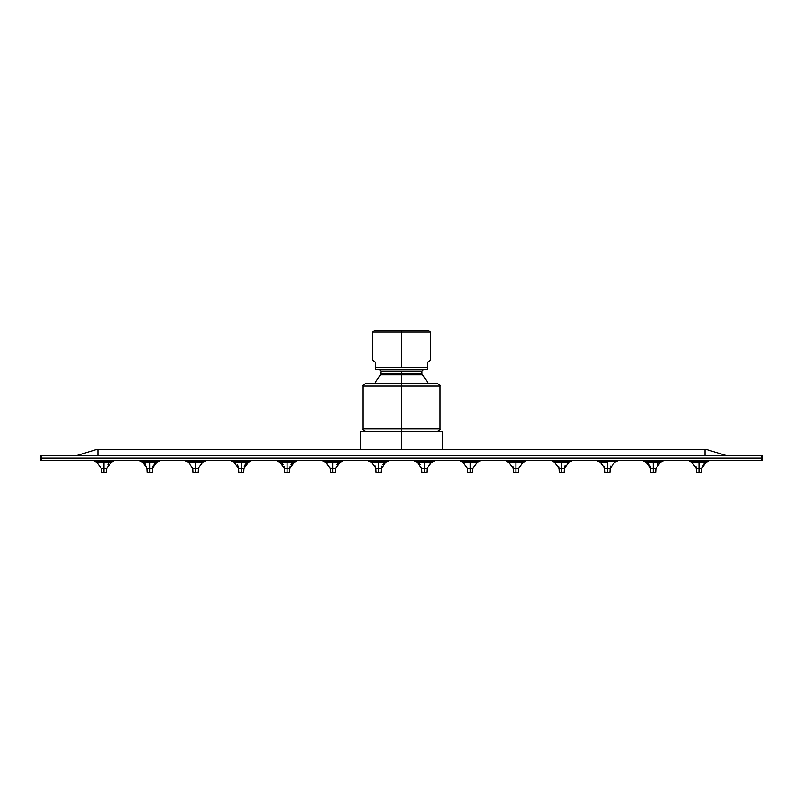 <?xml version="1.0" encoding="UTF-8"?>
<svg xmlns="http://www.w3.org/2000/svg" width="803" height="803" viewBox="0 0 803 803"><rect width="100%" height="100%" fill="white"/><g stroke="black" fill="none" stroke-linecap="round" stroke-linejoin="round"><path stroke-width="1.2" d="M40.15 460.52L40.15 458.111L41.355 458.111L41.355 460.52L40.15 460.52L40.15 455.702L41.355 455.702L40.15 455.702L40.15 458.111L41.355 458.111L41.355 460.52L40.15 460.52M762.85 460.52L41.355 460.52L761.645 460.52L761.645 458.111L41.355 458.111L762.85 458.111L762.85 460.52L761.645 460.52L761.645 455.702L41.355 455.702L41.355 458.111L41.355 455.702L762.85 455.702L761.645 455.702L761.645 458.111L762.85 458.111L762.85 455.702L762.85 460.52M707.092 449.68L95.908 449.68L705.034 449.68L705.034 455.702L705.034 449.68L707.092 449.68L726.715 455.702L707.092 449.68M97.966 455.702L97.966 449.68L97.966 455.702M76.285 455.702L95.908 449.68L76.285 455.702M372.592 332.121L401.5 332.121L401.5 367.774L375.242 367.774L375.242 362.113L372.592 360.587L372.592 332.121L374.278 330.434L401.5 330.434L401.5 332.121L372.592 332.121M427.758 362.113C431.271 360.085 431.271 360.085 427.758 362.113L427.758 367.774L401.5 367.774L401.5 330.434L428.722 330.434L430.408 332.121L401.5 332.121L430.408 332.121L430.408 360.587L427.758 362.113L427.758 369.46L375.242 369.46L375.242 367.774L427.758 367.774L427.758 369.46L375.242 369.46L375.242 362.113C371.729 360.085 371.729 360.085 375.242 362.113M423.663 369.46L421.976 371.147L381.024 371.147L401.5 371.147L401.5 373.736L381.024 373.736L401.5 373.736L401.5 371.147L421.976 371.147L421.976 373.736L401.5 373.736L401.5 374.931L422.478 374.931L421.976 373.736L401.5 373.736L401.5 374.931L422.478 374.931L428.621 383.673M365.365 431.372C363.147 430.348 362.344 429.545 362.956 428.963L401.5 428.963L401.5 431.372L401.5 428.963L362.956 428.963L362.956 386.082L401.5 386.082L362.956 386.082C362.344 385.5 363.147 384.697 365.365 383.673L401.5 383.673L401.5 374.931L401.5 383.673L437.635 383.673C439.914 384.788 440.717 385.591 440.044 386.082L401.5 386.082L401.5 383.673L401.5 386.082L440.044 386.082L440.044 428.963L401.5 428.963L401.5 386.082L401.5 428.963L440.044 428.963C440.666 429.535 439.863 430.338 437.635 431.372M374.379 383.673L380.522 374.931L401.5 374.931L380.522 374.931L381.024 371.147L379.337 369.46M360.547 449.68L360.547 431.372L401.5 431.372L401.5 449.68L401.5 431.372L442.453 431.372L442.453 449.68M401.5 431.372L442.453 431.372L401.5 431.372M691.594 462.046L689.375 461.243L691.594 462.046L696.342 468.46L699.011 468.46L699.011 462.046L691.594 462.046L689.375 461.243L699.011 461.243L699.011 462.046L691.594 462.046L689.375 461.243L691.805 462.137M706.409 462.056L708.647 461.243L706.429 462.046L708.647 461.243L706.429 462.046L708.647 461.243L706.429 462.046L708.647 461.243L699.011 461.243L699.011 462.046L706.429 462.046L699.011 462.046L699.011 468.46L701.681 468.46L701.471 472.565L699.011 472.565L699.011 468.46L701.712 468.129M696.342 468.46L699.011 468.46L699.011 472.565L696.552 472.565L696.342 468.46L696.552 472.565M699.011 472.565C695.86 472.565 695.86 472.565 699.011 472.565C702.163 472.565 702.163 472.565 699.011 472.565M653.24 462.046L645.823 462.046L643.605 461.243L653.24 461.243L653.24 462.046L645.823 462.046L643.605 461.243L645.823 462.046L643.605 461.243L645.823 462.046L650.571 468.46L653.24 468.46L653.24 462.046L653.24 468.46L655.91 468.46L655.7 472.565L653.24 472.565L653.24 468.46L655.91 468.46L660.658 462.046L653.24 462.046L653.24 461.243L662.876 461.243L660.658 462.046L653.24 462.046M650.571 468.46L653.24 468.46L653.24 472.565L650.781 472.565L650.571 468.46L650.781 472.565M653.24 472.565C650.089 472.565 650.089 472.565 653.24 472.565C656.392 472.565 656.392 472.565 653.24 472.565M610.139 468.46L614.887 462.046L617.105 461.243L614.887 462.046L617.105 461.243L614.887 462.046L617.105 461.243L614.887 462.046L617.105 461.243L614.887 462.046L617.105 461.243L607.47 461.243L607.47 462.046L600.052 462.046L597.833 461.243L607.47 461.243L607.47 462.046L600.052 462.046L597.833 461.243L600.052 462.046L597.833 461.243L600.052 462.046L604.8 468.46L607.47 468.46L607.47 462.046L607.47 468.46L610.139 468.46L609.929 472.565L607.47 472.565L607.47 468.46L610.139 468.46L610.631 466.212M604.8 468.46L607.47 468.46L607.47 472.565L605.01 472.565L604.8 468.46L605.01 472.565M607.47 472.565C604.318 472.565 604.318 472.565 607.47 472.565C610.621 472.565 610.621 472.565 607.47 472.565M569.096 462.056L571.335 461.243L569.116 462.046L571.335 461.243L569.116 462.046L571.335 461.243L561.698 461.243L561.698 462.046L569.116 462.046L554.281 462.046L552.062 461.243L561.698 461.243L561.698 462.046L554.281 462.046L552.062 461.243L554.281 462.046L552.062 461.243L554.281 462.046L559.029 468.46L561.698 468.46L561.698 462.046L561.698 468.46L564.368 468.46L564.158 472.565L561.698 472.565L561.698 468.46L564.379 468.37M558.617 466.413L559.029 468.46L561.698 468.46L561.698 472.565L559.239 472.565L559.029 468.46L559.239 472.565M561.698 472.565C558.547 472.565 558.547 472.565 561.698 472.565C564.85 472.565 564.85 472.565 561.698 472.565M512.906 466.573L513.258 468.46L515.928 468.46L515.928 462.046L508.51 462.046L506.291 461.243L515.928 461.243L515.928 462.046L508.51 462.046L506.291 461.243L510.086 462.859M525.563 461.243L523.345 462.046L515.928 462.046L515.928 468.46L518.597 468.46L518.387 472.565L515.928 472.565L515.928 468.46L518.597 468.46L523.345 462.046L515.928 462.046L515.928 461.243L525.563 461.243L521.458 463.08M508.51 462.046L513.258 468.46L515.928 468.46L515.928 472.565L513.468 472.565L513.258 468.46L513.468 472.565M515.928 472.565C512.776 472.565 512.776 472.565 515.928 472.565C519.079 472.565 519.079 472.565 515.928 472.565M462.739 462.046L467.487 468.46L470.156 468.46L470.156 462.046L462.739 462.046L460.52 461.243L470.156 461.243L470.156 462.046L462.739 462.046L460.52 461.243L462.779 462.066M479.792 461.243L477.574 462.046L479.792 461.243L477.574 462.046L479.792 461.243L477.574 462.046L470.156 462.046L470.156 468.46L472.826 468.46L472.616 472.565L470.156 472.565L470.156 468.46L472.826 468.46L477.574 462.046L470.156 462.046L470.156 461.243L479.792 461.243L477.464 462.096M467.487 468.46L470.156 468.46L470.156 472.565L467.697 472.565L467.487 468.46L467.697 472.565M470.156 472.565C467.005 472.565 467.005 472.565 470.156 472.565C473.308 472.565 473.308 472.565 470.156 472.565M424.385 462.046L416.968 462.046L414.749 461.243L424.385 461.243L424.385 462.046L416.968 462.046L414.749 461.243L416.968 462.046L414.749 461.243L416.968 462.046L421.716 468.46L424.385 468.46L424.385 462.046L424.385 468.46L427.055 468.46L426.845 472.565L424.385 472.565L424.385 468.46L427.055 468.46L431.803 462.046L424.385 462.046L424.385 461.243L434.021 461.243L431.803 462.046L424.385 462.046M421.716 468.46L424.385 468.46L424.385 472.565L421.926 472.565L421.716 468.46L421.926 472.565M424.385 472.565C421.234 472.565 421.234 472.565 424.385 472.565C427.537 472.565 427.537 472.565 424.385 472.565M378.614 462.046L371.197 462.046L368.978 461.243L378.614 461.243L378.614 462.046L371.197 462.046L368.978 461.243L371.197 462.046L368.978 461.243L371.197 462.046L375.945 468.46L378.614 468.46L378.614 462.046L378.614 468.46L381.284 468.46L381.074 472.565L378.614 472.565L378.614 468.46L381.284 468.46L386.032 462.046L378.614 462.046L378.614 461.243L388.25 461.243L386.032 462.046L378.614 462.046M375.945 468.46L378.614 468.46L378.614 472.565L376.155 472.565L375.945 468.46L376.155 472.565M378.614 472.565C375.463 472.565 375.463 472.565 378.614 472.565C381.766 472.565 381.766 472.565 378.614 472.565M332.844 462.046L325.426 462.046L323.207 461.243L332.844 461.243L332.844 462.046L325.426 462.046L323.207 461.243L325.536 462.096L323.207 461.243L325.426 462.046L330.174 468.46L332.844 468.46L332.844 462.046L332.844 468.46L335.513 468.46L335.303 472.565L332.844 472.565L332.844 468.46L335.513 468.46L340.261 462.046L332.844 462.046L332.844 461.243L342.479 461.243L340.261 462.046L332.844 462.046M330.143 468.119L332.844 468.46L332.844 472.565L330.384 472.565L330.174 468.46L330.384 472.565M332.844 472.565C329.692 472.565 329.692 472.565 332.844 472.565C335.995 472.565 335.995 472.565 332.844 472.565M294.199 462.167L296.709 461.243L294.49 462.046L296.709 461.243L294.49 462.046L296.709 461.243L294.49 462.046L296.709 461.243L294.49 462.046L296.709 461.243L287.072 461.243L287.072 462.046L294.49 462.046L279.655 462.046L277.436 461.243L287.072 461.243L287.072 462.046L279.655 462.046L277.436 461.243L279.655 462.046L277.436 461.243L279.655 462.046L284.403 468.46L287.072 468.46L287.072 462.046L287.072 468.46L289.742 468.46L289.532 472.565L287.072 472.565L287.072 468.46L289.742 468.46L290.184 466.332M284.051 466.583L284.403 468.46L287.072 468.46L287.072 472.565L284.613 472.565L284.403 468.46L284.613 472.565M287.072 472.565C283.921 472.565 283.921 472.565 287.072 472.565C290.224 472.565 290.224 472.565 287.072 472.565M241.301 462.046L233.884 462.046L231.665 461.243L241.301 461.243L241.301 462.046L233.884 462.046L231.665 461.243L233.884 462.046L231.665 461.243L233.884 462.046L238.632 468.46L241.301 468.46L241.301 462.046L241.301 468.46L243.971 468.46L243.761 472.565L241.301 472.565L241.301 468.46L243.971 468.46L248.719 462.046L241.301 462.046L241.301 461.243L250.937 461.243L248.719 462.046L241.301 462.046M238.632 468.46L241.301 468.46L241.301 472.565L238.842 472.565L238.632 468.46L238.842 472.565M241.301 472.565C238.15 472.565 238.15 472.565 241.301 472.565C244.453 472.565 244.453 472.565 241.301 472.565M188.113 462.046L192.861 468.46L195.53 468.46L195.53 462.046L188.113 462.046L185.894 461.243L195.53 461.243L195.53 462.046L188.113 462.046L185.894 461.243L188.173 462.076M205.166 461.243L202.948 462.046L195.53 462.046L195.53 468.46L198.2 468.46L197.99 472.565L195.53 472.565L195.53 468.46L198.2 468.46L202.948 462.046L195.53 462.046L195.53 461.243L205.166 461.243L202.657 462.167M192.861 468.46L195.53 468.46L195.53 472.565L193.071 472.565L192.861 468.46L193.071 472.565M195.53 472.565C192.379 472.565 192.379 472.565 195.53 472.565C198.682 472.565 198.682 472.565 195.53 472.565M149.759 462.046L142.342 462.046L140.123 461.243L149.759 461.243L149.759 462.046L142.342 462.046L140.123 461.243L142.342 462.046L140.123 461.243L142.342 462.046L147.09 468.46L149.759 468.46L149.759 462.046L149.759 468.46L152.429 468.46L152.219 472.565L149.759 472.565L149.759 468.46L152.429 468.46L157.177 462.046L149.759 462.046L149.759 461.243L159.395 461.243L157.177 462.046L149.759 462.046M147.09 468.46L149.759 468.46L149.759 472.565L147.3 472.565L147.09 468.46L147.3 472.565M149.759 472.565C146.608 472.565 146.608 472.565 149.759 472.565C152.911 472.565 152.911 472.565 149.759 472.565M103.988 462.046L96.571 462.046L94.352 461.243L103.988 461.243L103.988 462.046L96.571 462.046L94.352 461.243L96.571 462.046L94.352 461.243L96.571 462.046L101.319 468.46L103.988 468.46L103.988 462.046L103.988 468.46L106.658 468.46L106.448 472.565L103.988 472.565L103.988 468.46L106.658 468.46L111.406 462.046L103.988 462.046L103.988 461.243L113.624 461.243L111.406 462.046L103.988 462.046M101.319 468.46L103.988 468.46L103.988 472.565L101.529 472.565L101.319 468.46L101.529 472.565M103.988 472.565C100.837 472.565 100.837 472.565 103.988 472.565C107.14 472.565 107.14 472.565 103.988 472.565M695.96 466.513L696.331 468.39M701.681 468.46L706.429 462.046L708.647 461.243L706.108 462.177M704.622 463.02L701.712 468.119M706.429 462.046L708.647 461.243M660.658 462.046L662.876 461.243M648.593 463.873L649.125 464.485M649.858 465.7L650.159 466.413M650.169 466.433L650.51 467.828M658.089 463.672L657.336 464.525M604.418 466.493L604.789 468.4M614.887 462.046L617.105 461.243M565.061 465.75L564.78 466.413M564.77 466.433L564.429 467.828M571.335 461.243L569.116 462.046L571.335 461.243L569.116 462.046L571.335 461.243L569.116 462.046L564.368 468.46M477.414 462.106L476.671 462.448M462.95 462.126L463.753 462.518L462.95 462.126M463.763 462.518L464.596 463.06L463.763 462.518M434.021 461.243L429.866 463.12M419.728 463.853L420.451 464.746M386.032 462.046L388.25 461.243M375.413 466.101L375.934 468.4M383.121 464.014L382.629 464.626M381.786 466.182L381.295 468.37M342.479 461.243L338.063 463.321M337.37 464.004L336.889 464.596M326.5 462.548L327.363 463.12M284.031 466.543L284.302 467.617M282.234 463.672L283.108 464.696M291.78 463.803L291.108 464.606M292.513 463.14L290.897 464.907M280.709 462.528L281.421 462.99M296.709 461.243L294.49 462.046L289.742 468.46M248.719 462.046L250.937 461.243M246.421 463.411L245.316 464.626M244.453 466.222L244.202 467.015M245.266 464.706L244.925 465.238M237.397 464.796L237.869 465.589M238.27 466.573L238.621 468.4M188.233 462.096L190.12 463.17M159.395 461.243L157.167 462.056M154.447 463.833L153.905 464.455M153.142 465.69L152.841 466.413M152.831 466.433L152.49 467.828M152.961 466.111L152.44 468.36M144.761 463.522L147.079 468.4M113.624 461.243L110.543 462.428M108.586 463.923L107.973 464.686"/></g></svg>
